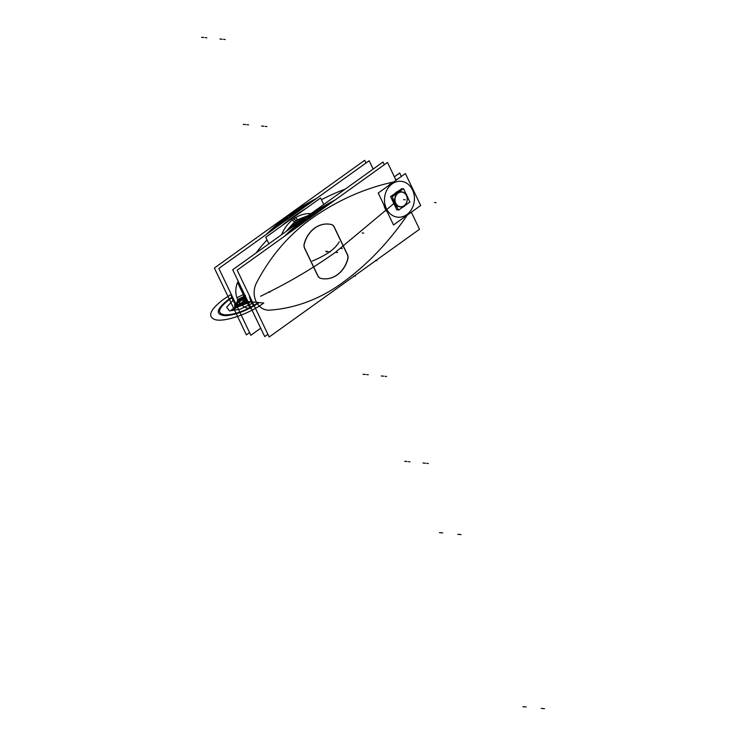 <?xml version="1.0" encoding="UTF-8"?>
<svg xmlns="http://www.w3.org/2000/svg" width="746" height="746" viewBox="0 0 746 746"><rect width="100%" height="100%" fill="white"/><g stroke="black" fill="none" stroke-linecap="round" stroke-linejoin="round"><path stroke-width="1.12" d="M267.898 334.292L264.709 336.577L232.687 269.744L383.006 162.022L384.302 164.726M390.745 183.936A18.706 15.535 -84.7 0 1 393.329 182.201A18.706 15.535 -84.7 0 0 390.745 183.936M406.812 214.615A18.007 14.957 95.3 0 0 412.519 189.904A18.007 14.957 95.3 0 0 392.107 183.908A18.007 14.957 95.3 0 0 386.4 208.619A18.007 14.957 95.3 0 0 406.812 214.615A18.007 14.957 95.3 0 0 412.519 189.904A18.007 14.957 95.3 0 0 392.107 183.908A18.007 14.957 95.3 0 0 386.4 208.619A18.007 14.957 95.3 0 0 406.812 214.615A18.007 14.957 95.3 0 0 412.519 189.904A18.007 14.957 95.3 0 0 392.107 183.908A18.007 14.957 95.3 0 0 386.4 208.619A18.007 14.957 95.3 0 0 406.812 214.615A18.007 14.957 95.3 0 0 412.519 189.904A18.007 14.957 95.3 0 0 392.107 183.908A18.007 14.957 95.3 0 0 386.4 208.619A18.007 14.957 95.3 0 0 406.812 214.615A18.007 14.957 95.3 0 0 412.519 189.904A18.007 14.957 95.3 0 0 392.107 183.908A18.007 14.957 95.3 0 0 386.4 208.619A18.007 14.957 95.3 0 0 406.812 214.615M391.202 183.255A18.706 15.535 -84.7 0 1 393.039 182.127A18.706 15.535 -84.7 0 0 391.202 183.255A18.706 15.535 -84.7 0 1 393.039 182.127A18.706 15.535 -84.7 0 0 391.202 183.255A18.706 15.535 -84.7 0 0 388.526 185.642A18.706 15.535 -84.7 0 1 391.202 183.255L391.436 183.274A18.706 15.535 95.3 0 0 389.319 185.073A18.706 15.535 -84.7 0 1 391.436 183.274L391.202 183.255A18.706 15.535 -84.7 0 0 388.526 185.642A18.706 15.535 -84.7 0 1 391.202 183.255L391.436 183.274A18.706 15.535 95.3 0 0 389.319 185.073A18.706 15.535 -84.7 0 1 391.436 183.274A18.706 15.535 -84.7 0 1 393.748 181.903M378.231 193.028L405.395 173.557L420.688 205.495L393.524 224.956L378.231 193.028M387.249 211.855A18.706 15.535 -84.7 0 1 384.283 205.663A18.706 15.535 95.3 0 0 387.249 211.855A18.706 15.535 -84.7 0 1 384.283 205.663A18.706 15.535 95.3 0 0 387.249 211.855M386.95 211.239A18.706 15.535 -84.7 0 1 384.666 206.456A18.706 15.535 -84.7 0 0 386.95 211.239M389.953 184.626A18.706 15.535 -84.7 0 1 392.452 182.714A18.706 15.535 -84.7 0 0 389.953 184.626M411.326 212.2L419.513 229.274L269.194 336.996L237.172 270.164L387.491 162.441L396.033 180.271M387.594 212.573A18.706 15.535 -84.7 0 1 383.808 204.665A18.706 15.535 -84.7 0 0 387.594 212.573A18.706 15.535 -84.7 0 1 383.808 204.665A18.706 15.535 -84.7 0 0 387.594 212.573M393.039 182.127A286.305 237.899 95.3 0 0 310.55 219.305A286.305 237.899 95.3 0 1 393.039 182.127A286.305 237.899 95.3 0 0 310.55 219.305A286.305 237.899 95.3 0 1 393.039 182.127A286.305 237.899 95.3 0 0 310.55 219.305A184.225 153.079 95.3 0 0 256.512 282.846A18.146 15.079 95.3 0 0 256.092 301.496A18.146 15.079 95.3 0 0 269.595 310.15A184.225 153.079 95.3 0 0 341.342 283.564A286.305 237.899 95.3 0 0 407.26 215.118A286.305 237.899 95.3 0 1 341.342 283.564A286.305 237.899 95.3 0 0 407.26 215.118A286.305 237.899 95.3 0 1 341.342 283.564A286.305 237.899 95.3 0 0 407.26 215.118M320.808 278.398A27.677 22.995 95.3 0 0 347.617 259.384A27.677 22.995 -84.7 0 1 320.808 278.398A27.677 22.995 95.3 0 0 347.617 259.384A27.677 22.995 -84.7 0 1 320.808 278.398A27.677 22.995 95.3 0 0 323.27 278.79M320.342 278.258A5.586 4.635 -84.7 0 1 318.076 276.374A5.586 4.635 95.3 0 0 320.342 278.258A5.586 4.635 -84.7 0 1 318.076 276.374A5.586 4.635 95.3 0 0 320.342 278.258A5.586 4.635 -84.7 0 1 318.076 276.374M317.768 275.815L304.555 248.241M304.331 247.691A5.586 4.635 -84.7 0 1 304.032 244.529A5.586 4.635 95.3 0 0 304.331 247.691A5.586 4.635 -84.7 0 1 304.032 244.529A5.586 4.635 95.3 0 0 304.331 247.691A5.586 4.635 -84.7 0 1 304.032 244.529M304.2 243.746A27.677 22.995 -84.7 0 1 330.916 224.434A27.677 22.995 95.3 0 0 304.2 243.746A27.677 22.995 -84.7 0 1 330.916 224.434A27.677 22.995 95.3 0 0 304.2 243.746A27.677 22.995 95.3 0 1 328.622 224.08M331.084 224.481A5.586 4.635 -84.7 0 1 334.124 227.054A5.586 4.635 95.3 0 0 331.084 224.481A5.586 4.635 -84.7 0 1 334.124 227.054A5.586 4.635 95.3 0 0 331.084 224.481A5.586 4.635 -84.7 0 1 334.124 227.054M334.236 227.288L347.226 254.405M347.338 254.638A5.586 4.635 -84.7 0 1 347.692 259.132A5.586 4.635 95.3 0 0 347.338 254.638A5.586 4.635 -84.7 0 1 347.692 259.132A5.586 4.635 95.3 0 0 347.338 254.638A5.586 4.635 -84.7 0 1 347.692 259.132M307.473 219.203A1.399 0.625 53.9 0 1 308.042 219.371M309.208 218.037A287.704 239.065 -84.7 0 1 320.864 210.185A287.704 239.065 95.3 0 0 309.208 218.037A287.704 239.065 -84.7 0 1 320.864 210.185A287.704 239.065 95.3 0 0 309.208 218.037L306.27 217.767A287.704 239.065 -84.7 0 1 334.823 200.189A287.704 239.065 95.3 0 0 306.27 217.767A287.704 239.065 -84.7 0 1 334.823 200.189A287.704 239.065 95.3 0 0 306.27 217.767L309.208 218.037L306.27 217.767A287.704 239.065 -84.7 0 1 334.823 200.189M310.55 219.305A184.225 153.079 95.3 0 0 256.512 282.846A18.146 15.079 95.3 0 0 256.092 301.496A18.146 15.079 95.3 0 0 269.595 310.15A184.225 153.079 95.3 0 0 341.342 283.564A184.225 153.079 95.3 0 1 269.595 310.15A184.225 153.079 95.3 0 0 341.342 283.564A184.225 153.079 95.3 0 1 269.595 310.15A18.146 15.079 95.3 0 1 256.092 301.496A18.146 15.079 95.3 0 1 256.512 282.846A18.146 15.079 95.3 0 0 256.092 301.496A18.146 15.079 95.3 0 0 269.595 310.15A18.146 15.079 95.3 0 1 256.092 301.496A18.146 15.079 95.3 0 1 256.512 282.846A184.225 153.079 95.3 0 1 310.55 219.305A184.225 153.079 95.3 0 0 256.512 282.846A184.225 153.079 95.3 0 1 310.55 219.305M300.172 225.012A185.623 154.236 -84.7 0 1 307.613 219.203A185.623 154.236 95.3 0 0 300.172 225.012A185.623 154.236 -84.7 0 1 307.613 219.203A185.623 154.236 95.3 0 0 300.172 225.012M395.697 179.329A19.536 16.235 -84.7 0 1 396.807 179.385L397.208 179.422A19.536 16.235 95.3 0 0 395.846 179.338A19.536 16.235 -84.7 0 1 396.947 179.404A19.536 16.235 95.3 0 0 395.846 179.338A19.536 16.235 -84.7 0 1 397.208 179.422L396.872 179.394M396.723 179.777A287.704 239.065 -84.7 0 0 395.874 179.935A19.536 16.235 -84.7 0 1 396.695 179.786M304.387 219.016A1.399 0.625 53.9 0 1 304.424 218.979L307.753 219.212A287.704 239.065 -84.7 0 1 319.484 211.174M304.527 218.904A287.704 239.065 -84.7 0 1 335.28 199.853M395.576 179.32L397.152 179.46M330.049 203.611L307.594 217.888L306.196 217.757L307.594 217.888M284.655 236.137A185.623 154.236 -84.7 0 1 307.445 216.816M310.672 217.114L310.681 217.114A185.623 154.236 -84.7 0 0 301.468 224.089M306 219.044L290.735 231.773M285.214 235.736A185.623 154.236 -84.7 0 1 304.676 218.923A185.623 154.236 95.3 0 0 285.214 235.736A185.623 154.236 -84.7 0 1 304.676 218.923A185.623 154.236 95.3 0 0 285.214 235.736A185.623 154.236 -84.7 0 1 302.186 220.797M254.787 306.923A19.536 16.235 -84.7 0 1 249.341 295.575M254.656 306.662A19.536 16.235 -84.7 0 1 249.556 296.022A19.536 16.235 95.3 0 0 254.656 306.662A19.536 16.235 -84.7 0 1 249.556 296.022A19.536 16.235 95.3 0 0 254.656 306.662A19.536 16.235 -84.7 0 1 249.556 296.022M348.046 258.358A27.677 22.995 -84.7 0 1 323.419 278.799A27.677 22.995 -84.7 0 1 320.295 278.249M323.344 278.799A27.677 22.995 95.3 0 0 345.668 264.504M347.767 259.394A5.586 4.635 95.3 0 0 347.366 254.423M334.376 227.297A5.586 4.635 95.3 0 0 331.019 224.443M304.144 244.539A27.677 22.995 -84.7 0 1 328.772 224.098A27.677 22.995 -84.7 0 1 331.895 224.649M304.424 243.504A5.586 4.635 95.3 0 0 304.816 248.474M304.443 247.7L318.188 276.384M317.815 275.6A5.586 4.635 95.3 0 0 321.172 278.454M347.748 255.197L334.003 226.514M394.382 176.821L399.67 173.025L401.329 176.476M244.231 295.882L245.257 295.975M245.387 295.323L243.895 295.183L245.387 295.323M246.506 298.587A13.26 11.013 -84.7 0 1 244.147 295.211A13.26 11.013 -84.7 0 1 242.888 291.033A13.26 11.013 95.3 0 0 244.147 295.211A13.26 11.013 95.3 0 0 246.506 298.587A13.26 11.013 -84.7 0 1 244.147 295.211A13.26 11.013 -84.7 0 1 242.888 291.033A13.26 11.013 95.3 0 0 244.147 295.211L244.921 295.285L244.147 295.211A13.26 11.013 95.3 0 0 246.506 298.587A13.26 11.013 -84.7 0 1 244.147 295.211L244.921 295.285M243.55 294.456L237.125 297.645L243.55 294.456L237.125 297.645L243.55 294.456L237.125 297.645L243.55 294.456L237.125 297.645L243.55 294.456L244.576 294.558M239.065 283.051L238.123 283.722L249.397 307.24L250.33 306.569M305.534 217.534A33.402 27.761 95.3 0 0 295.761 222.69A11.162 4.802 -129.3 0 0 297.104 223.576M306.485 217.496A33.244 27.63 95.3 0 0 297.44 221.693A33.244 27.63 95.3 0 1 305.049 217.888A33.244 27.63 95.3 0 0 297.44 221.693A11.162 5.035 -125.6 0 0 298.614 222.504A11.162 5.035 54.4 0 1 297.44 221.693A33.244 27.63 95.3 0 0 291.005 227.95A33.244 27.63 95.3 0 1 297.44 221.693L293.765 218.867A36.284 30.148 -84.7 0 1 311.017 213.608A36.284 30.148 -84.7 0 0 293.765 218.867L297.44 221.693A33.244 27.63 95.3 0 0 291.005 227.95A33.244 27.63 95.3 0 1 297.44 221.693A11.162 5.035 -125.6 0 0 298.614 222.504A11.162 5.035 54.4 0 1 297.44 221.693A33.244 27.63 95.3 0 0 291.005 227.95M290.343 228.425A33.402 27.761 95.3 0 1 298.801 220.508A11.162 5.259 -121.8 0 0 300.06 221.459M299.155 220.807L295.267 217.599M286.138 231.437L295.789 220.424L297.533 221.767L295.789 220.424L308.368 215.51M296.143 222.97L291.947 219.977M268.877 243.802L265.753 237.284L320.594 197.979L323.717 204.507M293.765 218.867A36.284 30.148 -84.7 0 0 281.578 234.701A36.284 30.148 -84.7 0 1 293.765 218.867A36.284 30.148 -84.7 0 1 311.017 213.608A36.284 30.148 -84.7 0 0 293.765 218.867A36.284 30.148 -84.7 0 0 281.578 234.701A36.284 30.148 -84.7 0 1 293.765 218.867L297.44 221.693A33.244 27.63 95.3 0 1 305.049 217.888A33.244 27.63 95.3 0 0 297.44 221.693A11.162 5.035 54.4 0 0 298.614 222.504A11.162 5.035 -125.6 0 1 297.253 221.543A11.162 5.035 -125.6 0 0 298.614 222.504M249.574 332.576L246.385 334.861L214.363 268.028L364.682 160.306L365.978 163.01M260.708 328.231L250.87 335.28L218.848 268.448L369.167 160.726L373.168 169.072M345.202 189.111A286.305 237.899 95.3 0 0 321.414 199.695A286.305 237.899 95.3 0 1 345.202 189.111A286.305 237.899 95.3 0 0 321.414 199.695A286.305 237.899 95.3 0 1 345.202 189.111A286.305 237.899 95.3 0 0 321.414 199.695M306.233 208.274A286.305 237.899 95.3 0 0 292.227 217.59A286.305 237.899 95.3 0 1 306.233 208.274A286.305 237.899 95.3 0 0 292.227 217.59A286.305 237.899 95.3 0 1 306.233 208.274A286.305 237.899 95.3 0 0 292.227 217.59A184.225 153.079 95.3 0 0 281.466 226.019A184.225 153.079 95.3 0 1 292.227 217.59A184.225 153.079 95.3 0 0 281.466 226.019A184.225 153.079 95.3 0 1 292.227 217.59A184.225 153.079 95.3 0 0 281.466 226.019M267.021 239.923A184.225 153.079 95.3 0 0 255.999 253.034A184.225 153.079 95.3 0 1 267.021 239.923A184.225 153.079 95.3 0 0 255.999 253.034A184.225 153.079 95.3 0 1 267.021 239.923A184.225 153.079 95.3 0 0 255.999 253.034M238.17 281.186A18.146 15.079 95.3 0 0 237.769 299.78A18.146 15.079 95.3 0 0 251.225 308.443A18.146 15.079 95.3 0 1 237.769 299.78A18.146 15.079 95.3 0 1 238.17 281.186A18.146 15.079 95.3 0 0 237.769 299.78A18.146 15.079 95.3 0 0 251.225 308.443A18.146 15.079 95.3 0 1 237.769 299.78A18.146 15.079 95.3 0 1 238.17 281.186A18.146 15.079 95.3 0 0 237.769 299.78A18.146 15.079 95.3 0 0 251.225 308.443M289.15 217.487A1.399 0.625 53.9 0 1 289.718 217.655M290.884 216.331A287.704 239.065 -84.7 0 1 302.54 208.479A287.704 239.065 95.3 0 0 290.884 216.331A287.704 239.065 -84.7 0 1 302.54 208.479A287.704 239.065 95.3 0 0 290.884 216.331L287.947 216.051A287.704 239.065 -84.7 0 1 316.5 198.473A287.704 239.065 95.3 0 0 287.947 216.051A287.704 239.065 -84.7 0 1 316.5 198.473A287.704 239.065 95.3 0 0 287.947 216.051L290.884 216.331L287.947 216.051A287.704 239.065 -84.7 0 1 316.5 198.473M281.848 223.296A185.623 154.236 -84.7 0 1 289.289 217.487A185.623 154.236 95.3 0 0 281.848 223.296A185.623 154.236 -84.7 0 1 289.289 217.487A185.623 154.236 95.3 0 0 281.848 223.296M286.035 217.319L266.238 234.486L286.035 217.319A1.399 0.625 53.9 0 1 286.1 217.263L289.439 217.496A287.704 239.065 -84.7 0 1 301.16 209.458M286.203 217.198A287.704 239.065 -84.7 0 1 316.957 198.138M311.725 201.896L289.271 216.172L287.872 216.042L289.271 216.172M266.331 234.421A185.623 154.236 -84.7 0 1 289.122 215.1M292.348 215.398L292.357 215.398A185.623 154.236 -84.7 0 0 283.144 222.373M287.686 217.328L272.421 230.057M266.891 234.02A185.623 154.236 -84.7 0 1 286.352 217.207A185.623 154.236 95.3 0 0 266.891 234.02A185.623 154.236 -84.7 0 1 286.352 217.207A185.623 154.236 95.3 0 0 266.891 234.02A185.623 154.236 -84.7 0 1 283.862 219.082M236.463 305.207A19.536 16.235 -84.7 0 1 231.027 293.859M236.333 304.946A19.536 16.235 -84.7 0 1 231.232 294.306A19.536 16.235 95.3 0 0 236.333 304.946A19.536 16.235 -84.7 0 1 231.232 294.306A19.536 16.235 95.3 0 0 236.333 304.946A19.536 16.235 -84.7 0 1 231.232 294.306M398.523 210.158L409.89 202.017L403.493 188.645L392.116 196.795L398.523 210.158M404.08 205.831A7.535 6.266 -84.7 0 1 395.539 203.322A7.535 6.266 -84.7 0 1 397.926 192.981A7.535 6.266 -84.7 0 1 406.477 195.489A7.535 6.266 -84.7 0 1 404.08 205.831A7.535 6.266 95.3 0 0 406.477 195.489A7.535 6.266 95.3 0 0 397.926 192.981A7.535 6.266 95.3 0 0 395.539 203.322A7.535 6.266 95.3 0 0 404.08 205.831A7.535 6.266 95.3 0 0 406.477 195.489A7.535 6.266 95.3 0 0 397.926 192.981A7.535 6.266 95.3 0 0 395.539 203.322A7.535 6.266 95.3 0 0 404.08 205.831A7.535 6.266 -84.7 0 1 395.539 203.322A7.535 6.266 -84.7 0 1 397.926 192.981A7.535 6.266 -84.7 0 1 406.477 195.489A7.535 6.266 -84.7 0 1 404.08 205.831A7.535 6.266 95.3 0 0 406.477 195.489A7.535 6.266 95.3 0 0 397.926 192.981A7.535 6.266 95.3 0 0 395.539 203.322A7.535 6.266 95.3 0 0 404.08 205.831M397.637 192.095L397.459 191.918A8.42 7.003 95.3 0 0 394.662 194.976M398.448 192.925A7.348 6.108 95.3 0 0 395.781 203.229A7.348 6.108 95.3 0 0 404.444 205.43M393.496 199.676A8.42 7.003 95.3 0 0 396.853 206.679M402.42 207.369A8.42 7.003 95.3 0 0 404.285 206.288A8.42 7.003 95.3 0 1 403.567 206.801L403.633 206.493M396.63 206.222A8.234 6.845 -84.7 0 1 393.785 200.273A8.234 6.845 95.3 0 0 396.63 206.222A8.234 6.845 -84.7 0 1 393.785 200.273A8.234 6.845 95.3 0 0 396.63 206.222A8.234 6.845 95.3 0 1 393.785 200.273M403.772 205.905A7.348 6.108 95.3 0 0 406.439 195.592A7.348 6.108 95.3 0 0 397.777 193.4M397.357 193.037L396.695 192.468A8.42 7.003 95.3 0 1 400.248 190.967M403.754 206.661A8.234 6.845 95.3 0 0 405.432 205.206M407.288 196.58A8.234 6.845 95.3 0 0 405.955 193.792M399.809 191.284A8.234 6.845 95.3 0 0 397.031 192.645M403.987 206.39A8.234 6.845 95.3 0 0 404.957 205.551A8.234 6.845 -84.7 0 1 403.987 206.39A8.234 6.845 95.3 0 0 404.957 205.551A8.234 6.845 95.3 0 1 403.987 206.39A8.234 6.845 -84.7 0 1 402.905 207.024A8.234 6.845 95.3 0 0 403.987 206.39L403.987 206.39A8.234 6.845 95.3 0 1 402.905 207.024A8.234 6.845 95.3 0 0 403.987 206.39L404.015 206.222M406.794 195.555A8.234 6.845 95.3 0 0 406.365 194.641A8.234 6.845 -84.7 0 1 406.794 195.555A8.234 6.845 95.3 0 0 406.365 194.641A8.234 6.845 95.3 0 1 406.794 195.555M399.884 191.228A8.234 6.845 95.3 0 0 397.254 192.347A8.234 6.845 95.3 0 0 395.166 194.603A8.234 6.845 -84.7 0 1 397.254 192.347A8.234 6.845 95.3 0 0 395.166 194.603A8.234 6.845 95.3 0 1 397.254 192.347A8.234 6.845 -84.7 0 1 399.884 191.228A8.234 6.845 95.3 0 0 397.254 192.347A8.234 6.845 95.3 0 1 399.884 191.228M396.135 192.412A8.42 7.003 -84.7 0 1 400.35 190.892M396.48 192.272A8.234 6.845 95.3 0 1 399.315 191.125A8.234 6.845 95.3 0 0 396.48 192.272A8.234 6.845 95.3 0 0 393.851 195.555A8.234 6.845 95.3 0 1 396.48 192.272A8.234 6.845 -84.7 0 1 399.315 191.125A8.234 6.845 95.3 0 0 396.48 192.272A8.234 6.845 95.3 0 0 393.851 195.555M397.04 207.08A8.42 7.003 -84.7 0 1 392.983 198.604M393.757 195.62A8.42 7.003 -84.7 0 1 396.9 191.862M393.03 198.697A8.234 6.845 95.3 0 0 396.937 206.856A8.234 6.845 95.3 0 1 393.03 198.697A8.234 6.845 95.3 0 0 396.937 206.856M397.786 192.104A8.234 6.845 95.3 0 0 395.464 194.398M393.963 200.637A8.234 6.845 95.3 0 0 396.546 206.027M402.644 207.211A8.234 6.845 95.3 0 0 404.5 206.12M394.513 204.87L396.975 210.018L398.075 209.225M393.179 202.082L390.568 196.646L395.035 193.456M398.047 191.293L401.945 188.505L402.392 189.437M242.786 294.605L247.364 300.386L242.786 294.605M260.522 296.265C288.133 282.911 313.096 268.262 335.42 252.325L394.196 203.266L335.42 252.325C313.096 268.262 288.133 282.911 260.522 296.265C288.133 282.911 313.096 268.262 335.42 252.325C313.096 268.262 288.133 282.911 260.522 296.265C288.133 282.911 313.096 268.262 335.42 252.325C313.096 268.262 288.133 282.911 260.522 296.265C288.133 282.911 313.096 268.262 335.42 252.325C313.096 268.262 288.133 282.911 260.522 296.265M245.173 301.291L247.131 299.892L245.173 301.291L243.755 301.16L237.396 305.72L238.776 305.851L245.136 301.291L243.755 301.16L237.396 305.72L238.776 305.851L245.192 301.291L247.131 299.883L245.164 301.291L243.728 301.16L246.73 299.062L243.755 301.16L245.136 301.291L243.728 301.16L246.73 299.062L243.755 301.16L245.136 301.291L243.755 301.16L237.396 305.72L238.776 305.851L245.136 301.291L243.755 301.16L237.396 305.72L238.776 305.851L245.136 301.291L243.728 301.16L245.182 301.291L243.7 301.151L245.192 301.291L243.7 301.151L245.192 301.291L243.7 301.151L237.34 305.711L238.832 305.851L247.131 299.901L245.192 301.291L243.7 301.151L237.34 305.711L238.832 305.851L245.192 301.291L243.7 301.151L245.164 301.291L243.728 301.16L245.164 301.291L243.746 301.16L237.387 305.72L238.804 305.851L245.164 301.291L243.746 301.16L237.387 305.72L238.804 305.851L247.122 299.873L245.145 301.291L243.746 301.16L245.145 301.291L243.746 301.16L245.145 301.291L247.131 299.892L245.173 301.291L247.122 299.873L245.173 301.291L247.131 299.892L245.173 301.291L243.7 301.151L231.008 310.271L232.416 310.401L238.776 305.851L237.396 305.72L231.027 310.28L232.416 310.401L238.776 305.851L237.396 305.72L231.027 310.28L232.444 310.411L247.131 299.892L245.182 301.291L243.7 301.151L231.008 310.271L232.444 310.411L245.192 301.291L238.804 305.851L237.34 305.711L238.832 305.851L237.34 305.711L238.832 305.851L237.368 305.711L238.804 305.851L237.368 305.711L238.804 305.851L247.113 299.855L245.108 301.291L247.113 299.855L245.108 301.291L243.783 301.16L245.108 301.291L243.783 301.16L245.108 301.291L243.783 301.16L237.424 305.72L238.748 305.841L245.108 301.291L243.783 301.16L237.424 305.72L238.748 305.841L245.145 301.291L238.785 305.851L245.145 301.291L243.746 301.16L237.387 305.72L238.785 305.851L247.113 299.855L245.173 301.291L243.746 301.16L237.387 305.72L238.785 305.851L245.173 301.291L243.718 301.16L230.98 310.271L232.463 310.411L245.22 301.3L247.14 299.92L245.22 301.3L243.7 301.151L230.98 310.271L232.463 310.411L245.192 301.291L243.7 301.151L237.368 305.711L239.224 305.888L247.252 300.134L245.583 301.328L243.709 301.151L237.368 305.711L239.224 305.888L245.583 301.328L243.709 301.151L245.583 301.328L243.709 301.151L237.349 305.711L238.785 305.851L237.387 305.72L243.709 301.151L237.34 305.711L238.832 305.851L245.192 301.291L243.709 301.151L237.34 305.711L238.832 305.851L245.192 301.291L243.709 301.151L237.424 305.72L238.748 305.841L237.424 305.72L243.783 301.16L245.108 301.291L243.783 301.16L246.73 299.062L237.452 305.72L238.692 305.841L247.094 299.817L245.052 301.281L243.849 301.17L245.052 301.281L243.849 301.17L245.052 301.281L247.094 299.808L245.042 301.281L243.849 301.17L237.489 305.729L238.683 305.841L245.042 301.281L243.849 301.17L237.489 305.729L238.683 305.841L247.094 299.817L245.052 301.281L243.839 301.17L245.042 301.281L243.839 301.17L245.042 301.281L243.839 301.17L237.489 305.729L238.683 305.841L245.042 301.281L243.839 301.17L237.489 305.729L238.683 305.841L247.094 299.808L245.042 301.281L243.811 301.17L237.452 305.72L238.692 305.841L245.052 301.281L243.811 301.17L245.08 301.281L247.103 299.836L245.695 299.705L243.672 301.151L246.469 299.771L243.672 301.151L246.469 299.771L243.672 301.151L246.469 299.771L243.672 301.151L246.469 299.771L244.054 301.188L246.534 300.051L244.054 301.188L246.534 300.051L244.054 301.188L246.534 300.051L244.054 301.188L246.534 300.051L244.054 301.188L246.534 300.051L244.054 301.188L246.534 300.051L244.054 301.188L246.534 300.051L244.054 301.188L245.22 301.3L243.709 301.151L245.08 301.281L247.103 299.836L246.469 299.771L244.446 301.225L245.22 301.3L243.709 301.151L245.173 301.291M246.712 299.015L237.34 305.711L238.804 305.851L237.34 305.711L238.552 305.823L237.34 305.711L230.98 310.271L232.463 310.411L238.832 305.851L232.463 310.411L230.98 310.271L246.702 299.006M246.73 301.412L247.569 300.806L246.73 301.412L247.569 300.806L246.73 301.412L247.569 300.806L246.73 301.412L247.569 300.806L246.73 301.412L244.306 301.179L246.73 301.412M246.87 299.342L244.306 301.179C244.912 300.433 244.501 300.386 243.056 301.095C242.431 301.878 242.842 301.916 244.296 301.207C244.912 300.433 244.501 300.386 243.056 301.095C242.431 301.878 242.842 301.916 244.296 301.207L243.056 301.095L242.898 301.738L244.287 301.207L243.056 301.095L242.898 301.738L244.287 301.207L243.056 301.095C242.431 301.869 242.851 301.906 244.296 301.207L243.056 301.095C242.431 301.869 242.851 301.906 244.296 301.207L246.87 299.342M339.243 241.788C335.504 248.698 326.543 255.123 312.36 261.053C326.543 255.123 335.504 248.698 339.243 241.788C335.504 248.698 326.543 255.123 312.36 261.053C326.543 255.123 335.504 248.698 339.243 241.788M223.595 39.361L225.143 39.51M247.15 300.871L244.753 300.619L243.97 301.179L247.15 300.871L244.753 300.619L243.97 301.179L247.15 300.871L244.753 300.619L243.97 301.179L246.432 301.384L247.178 300.852L244.753 300.619L243.97 301.179L246.432 301.384L247.178 300.852L244.753 300.619L243.97 301.179L246.404 301.403L247.392 300.694L244.968 300.47L243.97 301.179L246.404 301.403L247.392 300.694L244.968 300.47L243.97 301.179L246.404 301.403L247.485 300.629L246.432 301.384L247.392 300.694L244.968 300.47L243.97 301.179L246.404 301.403L247.392 300.694L244.968 300.47L243.97 301.179L243.224 301.72L245.62 301.971L246.394 301.412L243.961 301.188L239.541 304.349L241.974 304.582L246.348 301.44L243.923 301.216L239.541 304.349L241.974 304.582L246.348 301.44L243.923 301.216L242.972 301.897L245.397 302.121L246.394 301.412L243.961 301.188L242.972 301.897L245.397 302.121L246.394 301.412L243.97 301.179L243.224 301.72L245.62 301.971L246.394 301.412L243.97 301.179L247.15 300.871L244.753 300.619L243.97 301.179L247.15 300.871L244.753 300.619L243.97 301.179L247.178 300.852L244.753 300.619L243.97 301.179L247.178 300.852M245.798 301.319L247.299 300.246L245.798 301.319L247.299 300.246L245.798 301.319L244.007 301.151L246.432 301.384L247.392 300.694L244.968 300.47L243.97 301.179L246.404 301.403L247.392 300.694L244.968 300.47L243.97 301.179L246.404 301.403L247.485 300.629L246.432 301.384L247.392 300.694L244.968 300.47L243.97 301.179L246.404 301.403L247.392 300.694L244.968 300.47L243.97 301.179L245.798 301.319M246.786 299.165L244.007 301.151L246.432 301.384L244.007 301.151L246.786 299.165L239.112 304.657L240.902 304.825L245.714 301.384L243.923 301.216L239.112 304.657L240.902 304.825L245.714 301.384L243.923 301.216L243.187 301.738L245.62 301.971L246.394 301.412L243.933 301.207L243.187 301.738L245.62 301.971L246.394 301.412L243.933 301.207L242.972 301.897L245.397 302.121L246.394 301.412L243.961 301.188L242.972 301.897L245.397 302.121L246.394 301.412L243.961 301.188L237.582 305.757L240.016 305.981L246.376 301.421L243.942 301.197L237.582 305.757L240.016 305.981L246.376 301.421L243.942 301.197L237.582 305.757L240.016 305.981L246.376 301.421L243.942 301.197L237.582 305.757L240.016 305.981L246.376 301.421L243.942 301.197L237.573 305.767L239.998 305.991L246.367 301.431L243.933 301.207L237.573 305.767L239.998 305.991L246.367 301.431L243.933 301.207L237.573 305.767L239.998 305.991L246.367 301.431L243.933 301.207L237.573 305.767L239.998 305.991L246.367 301.431L243.933 301.207L239.541 304.349L241.974 304.582L246.348 301.44L243.923 301.216L239.541 304.349L241.974 304.582L246.348 301.44L243.923 301.216L242.972 301.897L245.397 302.121L246.394 301.412L243.961 301.188L242.972 301.897L245.397 302.121L246.394 301.412L243.961 301.188L239.112 304.657L240.902 304.825L245.714 301.384L243.923 301.216L239.112 304.657L240.902 304.825L245.714 301.384L243.923 301.216L243.187 301.738L245.62 301.971L246.394 301.412L243.97 301.179L243.224 301.72L245.62 301.971L246.394 301.412L243.97 301.179L243.224 301.72L245.62 301.971L246.394 301.412L243.933 301.207L243.187 301.738L245.62 301.971L246.394 301.412L243.933 301.207L242.972 301.897L245.397 302.121L246.394 301.412L243.961 301.188L242.972 301.897L245.397 302.121L246.394 301.412L243.961 301.188L237.582 305.739L238.589 305.832L244.949 301.272L262.872 302.951L243.942 301.179L237.582 305.739L238.589 305.832L244.949 301.272L243.942 301.179L244.949 301.272L247.066 299.752L244.949 301.272L243.942 301.179L244.949 301.272L243.942 301.179L237.582 305.739L238.589 305.832L244.949 301.272L238.589 305.832L237.582 305.739L243.942 301.179L244.949 301.272L243.942 301.179L246.777 299.146M426.749 463.359L428.297 463.508M385.039 376.32L386.587 376.46M268.476 291.994L270.024 292.134M265.306 126.41L266.854 126.55M261.594 126.055L263.142 126.205M219.893 39.016L221.431 39.156M395.846 179.338A19.536 16.235 -84.7 0 1 397.208 179.422M246.721 299.025L244.52 300.601L245.928 300.731L244.52 300.601L245.928 300.731L244.52 300.601L246.721 299.025L243.746 301.16L246.721 299.025M423.038 463.014L424.586 463.163M541.195 708.402L544.431 708.7M381.327 375.975L382.875 376.115M457.792 534.304L461.028 534.612M382.101 376.04L383.649 376.189M423.812 463.089L425.36 463.238M220.657 39.09L222.205 39.23M262.368 126.13L263.916 126.279M325.843 251.234L327.391 251.374M376.963 260.69L375.415 260.54M363.75 233.106L362.202 232.966M326.049 251.644L327.587 251.784M342.283 248.483L340.736 248.343M355.497 276.067L353.949 275.927M244.212 301.244L237.853 305.804L240.277 306.028L246.646 301.477L244.212 301.244L237.853 305.804L240.277 306.028L246.646 301.477L244.212 301.244L237.853 305.804L240.277 306.028L246.646 301.477L244.212 301.244L237.853 305.804L240.277 306.028L246.646 301.477L244.212 301.244L237.853 305.804L240.277 306.028L246.646 301.477L244.212 301.244L237.853 305.804L240.277 306.028L246.646 301.477L244.212 301.244L237.853 305.804L240.277 306.028L246.646 301.477L244.212 301.244L237.853 305.804L240.277 306.028L246.646 301.477L244.212 301.244M245.49 296.47L237.489 300.573L235.093 306.886L248.455 302.671L235.093 306.886L237.489 300.573L245.49 296.47M247.541 301.515C241.247 306.214 233.041 305.45 239.811 300.787L246.143 297.822L239.811 300.787C233.041 305.45 241.247 306.214 247.541 301.515C241.247 306.214 233.041 305.45 239.811 300.787C233.041 305.45 241.247 306.214 247.541 301.515L247.541 301.515M239.037 300.722C230.915 306.308 240.762 307.231 248.315 301.589C240.762 307.231 230.915 306.308 239.037 300.722C230.915 306.308 240.762 307.231 248.315 301.589C240.762 307.231 230.915 306.308 239.037 300.722L245.919 297.356L239.037 300.722M242.888 291.033A13.26 11.013 95.3 0 0 244.147 295.211M245.182 295.826L237.853 299.444L245.182 295.826M234.766 301.673L234.729 308.079L251.02 301.841L234.729 308.079L234.766 301.673M330.357 251.85L328.809 251.7L330.357 251.85M246.74 299.081L243.839 301.17L245.052 301.281L243.839 301.17L237.48 305.729L238.692 305.841L245.052 301.281L238.692 305.841C239.653 304.209 241.779 302.69 245.024 301.281L243.886 301.17L231.167 310.289L232.286 310.392L238.645 305.832L237.526 305.729L231.167 310.289L232.286 310.392L238.645 305.832L237.526 305.729L238.645 305.832L245.005 301.272L243.886 301.17L237.526 305.729L238.645 305.832L245.005 301.272L243.867 301.17L237.48 305.729L238.692 305.841C239.653 304.209 241.779 302.69 245.024 301.281L243.867 301.17L237.48 305.729L238.72 305.841L245.08 301.281L243.849 301.17L237.48 305.729L238.72 305.841L245.08 301.281L243.849 301.17L237.508 305.729L238.664 305.841L245.024 301.281L246.805 299.221L245.024 301.281L247.085 299.799L245.024 301.281L243.867 301.17L237.508 305.729L238.664 305.841L245.024 301.281L243.867 301.17C242.879 302.792 240.762 304.312 237.508 305.729L238.664 305.841L237.508 305.729C240.762 304.312 242.879 302.792 243.867 301.17L246.749 299.099M233.2 300.172L226.616 307.24L229.507 310.933L240.249 309.189L252.903 302.997L240.249 309.189L229.507 310.933L226.616 307.24L233.2 300.172L226.616 307.24L229.507 310.933L240.249 309.189L252.903 302.997L240.249 309.189L229.507 310.933L226.616 307.24L233.2 300.172L226.616 307.24L229.507 310.933L240.249 309.189L252.903 302.997L240.249 309.189L229.507 310.933L226.616 307.24L233.2 300.172L226.616 307.24L229.507 310.933L240.249 309.189L252.903 302.997L240.249 309.189L229.507 310.933L226.616 307.24L233.2 300.172M250.861 301.822L234.99 307.93L234.813 301.776L234.99 307.93L250.861 301.822L234.99 307.93L234.813 301.776L234.99 307.93L250.861 301.822M237.89 299.528L245.22 295.91L237.89 299.528M244.865 301.263L244.026 301.188L237.666 305.748L238.506 305.823L244.865 301.263L244.026 301.188L237.666 305.748L238.506 305.823L247.038 299.705L244.026 301.188L244.865 301.263L244.026 301.188L244.865 301.263L244.026 301.188L244.865 301.263L238.506 305.823L244.865 301.263M246.795 299.202L237.666 305.748L238.506 305.823L237.666 305.748L246.795 299.202M228.985 299.78C217.459 308.928 216.499 314.01 226.075 315.008C236.174 314.327 246.935 310.168 258.358 302.531C246.935 310.168 236.174 314.327 226.075 315.008C216.499 314.01 217.459 308.928 228.985 299.78C218.895 307.548 216.909 312.527 223.007 314.719C232.836 315.539 244.623 311.474 258.358 302.531C244.623 311.474 232.836 315.539 223.007 314.719C216.909 312.527 218.895 307.548 228.985 299.78L231.894 297.813L228.985 299.78M223.576 299.267C209.775 309.907 207.043 316.714 215.389 319.717C224.788 322.235 249.033 313.88 263.776 303.035C249.033 313.88 224.788 322.235 215.389 319.717C207.043 316.714 209.775 309.907 223.576 299.267C209.775 309.907 207.043 316.714 215.389 319.717C224.788 322.235 249.033 313.88 263.776 303.035C249.033 313.88 224.788 322.235 215.389 319.717C207.043 316.714 209.775 309.907 223.576 299.267L231.046 294.474L223.576 299.267M228.211 299.705L231.736 297.346L228.211 299.705C215.976 309.45 215.044 314.793 225.432 315.726C236.053 314.924 247.28 310.541 259.132 302.596C247.28 310.541 236.053 314.924 225.432 315.726C215.044 314.793 215.976 309.45 228.211 299.705C215.976 309.45 215.044 314.793 225.432 315.726C236.053 314.924 247.28 310.541 259.132 302.596C247.28 310.541 236.053 314.924 225.432 315.726C215.044 314.793 215.976 309.45 228.211 299.705M337.63 252.53L336.092 252.381L337.63 252.53M297.626 221.832L293.579 218.727L297.626 221.832M246.73 299.053L243.783 301.16L246.74 299.071M205.281 37.645L206.819 37.794M408.426 461.653L409.974 461.793M366.715 374.604L368.263 374.753M246.982 124.694L248.53 124.834M243.271 124.349L244.819 124.489M201.569 37.3L203.108 37.449M404.714 461.298L406.262 461.448M522.881 706.686L526.107 706.984M363.013 374.259L364.552 374.399M439.469 532.597L442.704 532.896M363.778 374.333L365.326 374.473M405.488 461.373L407.036 461.522M202.343 37.375L203.882 37.514M244.045 124.414L245.593 124.563M239.494 300.759C232.183 305.795 241.051 306.625 247.849 301.543L247.849 301.543C241.051 306.625 232.183 305.795 239.494 300.759C232.183 305.795 241.051 306.625 247.849 301.543C241.051 306.625 232.183 305.795 239.494 300.759L246.049 297.635L239.494 300.759M405.181 199.797L403.633 199.648L405.181 199.797M436.093 202.688L434.545 202.539L436.093 202.688M247.458 301.505C241.294 306.112 233.246 305.366 239.886 300.797L246.161 297.878L239.886 300.797C233.246 305.366 241.294 306.112 247.458 301.505L247.458 301.505M247.001 299.631L243.867 301.17L247.001 299.631M246.795 301.44L247.579 300.825L246.795 301.44C239.447 305.021 237.368 304.834 240.557 300.862C237.368 304.834 239.447 305.021 246.795 301.44M246.376 298.316L240.557 300.862L246.376 298.316M247.103 299.836L244.446 301.225L247.103 299.836M244.287 301.207C244.912 300.433 244.501 300.396 243.056 301.095C242.431 301.869 242.851 301.916 244.287 301.207C244.912 300.433 244.501 300.396 243.056 301.095C242.431 301.869 242.851 301.916 244.287 301.207M254.265 306.382L249.239 295.351L254.265 306.382M284.552 236.202L304.359 219.035L284.552 236.202M323.186 278.78L323.978 278.855M329.331 224.145L328.548 224.07M235.941 304.666L230.915 293.635L235.941 304.666"/></g></svg>
